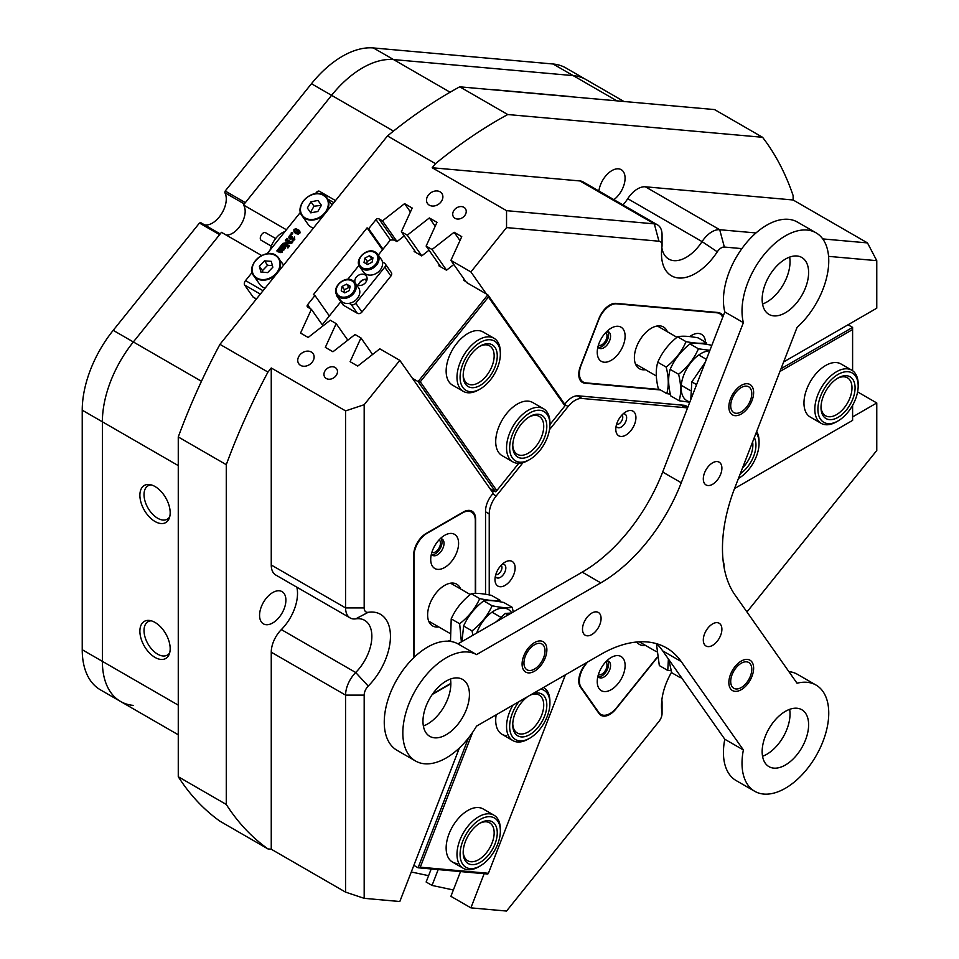 <?xml version="1.0" encoding="UTF-8"?>
<svg xmlns="http://www.w3.org/2000/svg" width="959" height="959" viewBox="0 0 959 959"><rect width="100%" height="100%" fill="white"/><g stroke="black" fill="none" stroke-linecap="round" stroke-linejoin="round"><path stroke-width="1.44" d="M494.005 338.263L483.168 332.006A30.664 17.706 120 0 0 456.987 343.142A30.664 17.706 120 0 0 452.492 385.122L463.341 391.38A30.664 17.706 -60 0 1 461.758 390.253A30.664 17.706 -60 0 1 464.204 354.53A30.664 17.706 -60 0 1 494.005 338.263A30.664 17.706 -60 0 1 495.587 339.39A30.664 17.706 -60 0 1 500.358 352.301L500.358 354.087A28.47 16.435 120 0 0 495.923 342.099A28.47 16.435 120 0 0 467.62 354.854A28.47 16.435 120 0 0 464.516 389.33A28.47 16.435 120 0 0 480.219 388.958A28.47 16.435 120 0 0 500.358 354.087M543.561 408.774L532.724 402.516A30.664 17.706 120 0 0 506.556 413.641A30.664 17.706 120 0 0 502.06 455.621L512.897 461.89A30.664 17.706 -60 0 1 511.974 428.146A30.664 17.706 -60 0 1 541.547 407.887A30.664 17.706 -60 0 1 543.561 408.774A30.664 17.706 -60 0 1 549.915 422.811L549.915 424.597A28.47 16.435 120 0 0 542.147 410.74A28.47 16.435 120 0 0 513.892 431.118A28.47 16.435 120 0 0 517.416 461.711A28.47 16.435 120 0 0 529.788 459.469A28.47 16.435 120 0 0 549.915 424.597M491.248 489.282L492.902 491.619M322.26 324.777L340.829 301.677M378.302 255.058L390.385 240.014L394.077 239.942L396.954 241.608L404.242 235.89M429.021 250.203L421.732 255.909L414.12 251.522L414.552 250.563M453.799 264.504L446.51 270.222L438.898 265.823L439.33 264.864M468.352 283.564L463.677 280.124L464.12 279.177M549.915 424.537L564.935 405.861L488.419 297.014L420.282 381.778L496.798 490.624L518.747 463.317M366.734 280.591L364.588 279.357M489.869 488.479L495.527 491.751L418.088 381.574L412.43 378.302M420.282 381.778L418.088 381.574L487.831 294.809L565.271 404.986L564.935 405.861M467.489 282.33L467.081 282.833L487.831 294.809L488.419 297.014M496.798 490.624L495.527 491.751M480.219 865.917A28.47 16.435 120 0 0 500.358 831.045A28.47 16.435 120 0 0 492.53 817.164A28.47 16.435 120 0 0 464.288 837.663A28.47 16.435 120 0 0 467.908 868.171A28.47 16.435 120 0 0 480.219 865.917L478.673 866.816A30.664 17.706 -60 0 1 465.415 869.25A30.664 17.706 -60 0 1 463.341 868.339A30.664 17.706 -60 0 1 462.394 834.642A30.664 17.706 -60 0 1 491.931 814.311A30.664 17.706 -60 0 1 494.005 815.222L483.168 808.964A30.664 17.706 120 0 0 478.673 807.574A30.664 17.706 120 0 0 450.622 830.206A30.664 17.706 120 0 0 452.492 862.069A30.664 17.706 120 0 0 456.987 863.46M472.595 732.376L420.282 867.2L488.419 873.289L564.935 676.095L563.448 675.963M496.187 714.791A30.664 17.706 120 0 0 502.06 734.342A30.664 17.706 120 0 0 506.556 735.721M488.419 873.289L487.831 874.021L418.088 867.787L468.424 738.058M413.844 865.342L418.088 867.787L420.282 867.2M564.935 676.095L565.163 674.968M851.832 370.222L840.983 363.964A30.664 17.706 120 0 0 817.356 372.188A30.664 17.706 120 0 0 803.966 403.044A30.664 17.706 120 0 0 810.319 417.081L821.168 423.339A30.664 17.706 -60 0 1 818.135 420.701A30.664 17.706 -60 0 1 822.978 385.015A30.664 17.706 -60 0 1 851.832 370.222A30.664 17.706 -60 0 1 854.853 372.859A30.664 17.706 -60 0 1 858.173 384.259L858.173 386.057A28.47 16.435 120 0 0 855.092 375.472A28.47 16.435 120 0 0 827.329 384.175A28.47 16.435 120 0 0 821 419.886A28.47 16.435 120 0 0 838.046 420.929A28.47 16.435 120 0 0 858.173 386.057M852.599 370.725L852.599 329.536L779.943 371.481M734.522 488.563L852.599 420.39L852.599 405.333M781.022 368.724L852.599 327.391L848.044 324.765M852.599 329.536L852.599 327.391M342.854 302.373A10.957 8.643 -35.1 0 0 349.184 303.332A10.957 8.643 -35.1 0 0 358.294 297.086A10.957 8.643 -35.1 0 0 358.522 287.724L354.962 282.665A10.957 8.643 144.9 0 1 352.456 294.821A10.957 8.643 144.9 0 1 339.294 297.302A10.957 8.643 144.9 0 1 337.041 295.252L340.601 300.323A10.957 8.643 -35.1 0 0 342.854 302.373M365.655 273.998A10.957 8.643 -35.1 0 0 377.45 272.644A10.957 8.643 -35.1 0 0 382.437 261.951A10.957 8.643 -35.1 0 0 381.322 259.362L377.762 254.291A10.957 8.643 144.9 0 1 375.257 266.446A10.957 8.643 144.9 0 1 362.094 268.94A10.957 8.643 144.9 0 1 359.841 266.89L363.401 271.96A10.957 8.643 -35.1 0 0 365.655 273.998M358.438 285.41A6.569 5.179 144.9 0 1 367.057 279.345M355.298 283.133A6.569 5.179 144.9 0 1 357.359 276.084A6.569 5.179 144.9 0 1 364.983 274.837A6.569 5.179 144.9 0 1 366.338 276.06A6.569 5.179 144.9 0 1 364.84 283.361A6.569 5.179 144.9 0 1 356.94 284.847A6.569 5.179 144.9 0 1 355.945 284.056M359.457 282.809A12.047 9.506 144.9 0 1 364.264 279.429M336.417 294.173A3.5 2.769 -35.1 0 0 336.801 295.947A3.5 2.769 -35.1 0 0 337.52 296.595L343.718 305.418L357.347 313.281L351.15 304.471A3.5 2.769 -35.1 0 0 355.765 303.224L384.739 267.189A3.5 2.769 -35.1 0 0 385.134 263.737A3.5 2.769 -35.1 0 0 384.415 263.09L382.437 261.951M349.184 303.332L351.15 304.471M337.52 296.595L338.299 297.05M355.765 303.224L361.963 312.047L390.936 276L384.739 267.189M359.014 265.343L347.733 279.381M361.963 312.047A3.5 2.769 144.9 0 1 357.347 313.281M343.718 305.418A3.5 2.769 144.9 0 1 342.986 304.758L336.801 295.947M385.134 263.737L391.332 272.56A3.5 2.769 144.9 0 1 390.936 276M367.597 264.516L372.068 262.215L372.967 257.851L369.383 255.777L364.911 258.091L364.024 262.454L367.597 264.516M344.796 292.891L349.268 290.577L350.167 286.214L346.583 284.152L342.111 286.453L341.224 290.817L344.796 292.891M349.807 287.964L348.908 287.448L344.437 289.762L343.897 292.375M344.437 289.762L342.111 286.453M348.908 287.448L346.583 284.152M372.607 259.601L371.708 259.086L367.237 261.387L366.71 264.001M367.237 261.387L364.911 258.091M371.708 259.086L369.383 255.777M261.399 240.397A4.375 2.529 -60 0 1 261.184 240.289A4.375 2.529 -60 0 1 260.98 240.146A4.375 2.529 -60 0 1 261.292 235.051A4.375 2.529 -60 0 1 265.559 232.701A4.375 2.529 -60 0 1 265.763 232.845M284.919 231.622A17.526 10.117 120 0 0 270.054 250.095M515.127 567.944A14.241 8.223 120 0 0 505.057 562.13A14.241 8.223 120 0 0 494.988 579.572A14.241 8.223 120 0 0 505.057 585.386A14.241 8.223 120 0 0 515.127 567.944M495.359 576.251A7.672 4.423 120 0 0 501.401 576.659A7.672 4.423 120 0 0 505.825 567.944A7.672 4.423 120 0 0 502.36 564.108M635.925 417.668A14.241 8.223 120 0 0 625.855 411.855A14.241 8.223 120 0 0 615.798 429.284A14.241 8.223 120 0 0 625.855 435.098A14.241 8.223 120 0 0 635.925 417.668M616.158 425.976A7.672 4.423 120 0 0 622.211 426.371A7.672 4.423 120 0 0 626.635 417.668A7.672 4.423 120 0 0 623.17 413.832M492.65 493.921L496.211 495.971A19.707 11.376 120 0 0 489.234 513.928L489.234 594.928M687.459 408.162A19.707 11.376 120 0 0 685.493 407.707L582.053 398.476A19.707 11.376 120 0 0 568.112 406.52L565.163 404.818M685.493 407.707L680.842 405.034L577.402 395.791A19.707 11.376 -60 0 1 577.402 395.791L582.053 398.476M680.842 405.034A19.707 11.376 -60 0 1 683.731 405.921L687.483 408.09M493.669 490.672L492.458 492.171M496.211 495.971L522.991 462.646M549.471 429.704L568.112 406.52M616.565 424.369A5.478 3.165 120 0 0 618.891 423.926A5.478 3.165 120 0 0 622.355 419.455A5.478 3.165 120 0 0 621.983 414.983M495.767 574.657A5.478 3.165 120 0 0 498.081 574.201A5.478 3.165 120 0 0 501.545 569.73A5.478 3.165 120 0 0 501.185 565.271M598.392 345.204A7.228 4.172 120 0 0 601.88 344.784A7.228 4.172 120 0 0 606.567 338.527A7.228 4.172 120 0 0 605.62 332.689M598.392 674.549A7.228 4.172 120 0 0 601.88 674.117A7.228 4.172 120 0 0 606.567 667.86A7.228 4.172 120 0 0 605.62 662.034M723.098 316.302A17.526 10.117 120 0 0 720.437 313.269A17.526 10.117 120 0 0 717.871 312.478L615.93 303.368A17.526 10.117 120 0 0 609.744 305.034A17.526 10.117 120 0 0 599.003 318.376L580.423 366.278A17.526 10.117 120 0 0 582.389 382.413A17.526 10.117 120 0 0 584.954 383.204L660.427 389.941M431.874 552.36A7.228 4.172 120 0 0 435.362 551.94A7.228 4.172 120 0 0 440.049 545.683A7.228 4.172 120 0 0 439.09 539.857M311.291 352.013A8.763 6.905 -35.1 0 0 300.766 354.003A8.763 6.905 -35.1 0 0 298.764 363.725A8.763 6.905 -35.1 0 0 300.563 365.367A8.763 6.905 -35.1 0 0 311.088 363.377A8.763 6.905 -35.1 0 0 313.102 353.643A8.763 6.905 -35.1 0 0 311.291 352.013M440.061 191.824A8.763 6.905 -35.1 0 0 429.524 193.814A8.763 6.905 -35.1 0 0 427.522 203.536A8.763 6.905 -35.1 0 0 429.332 205.178A8.763 6.905 -35.1 0 0 439.857 203.188A8.763 6.905 -35.1 0 0 441.859 193.466A8.763 6.905 -35.1 0 0 440.061 191.824M463.904 207.3A7.228 5.706 -35.1 0 0 455.213 208.942A7.228 5.706 -35.1 0 0 453.559 216.962A7.228 5.706 -35.1 0 0 455.046 218.316A7.228 5.706 -35.1 0 0 463.736 216.674A7.228 5.706 -35.1 0 0 465.391 208.654A7.228 5.706 -35.1 0 0 463.904 207.3M335.135 367.489A7.228 5.706 -35.1 0 0 326.444 369.131A7.228 5.706 -35.1 0 0 324.801 377.151A7.228 5.706 -35.1 0 0 326.288 378.505A7.228 5.706 -35.1 0 0 334.967 376.863A7.228 5.706 -35.1 0 0 336.621 368.831A7.228 5.706 -35.1 0 0 335.135 367.489M362.562 67.873A87.617 50.587 -60 0 1 393.538 59.578L573.206 75.617A87.617 50.587 -60 0 1 586.033 79.585A87.617 50.587 120 0 0 573.206 75.617L393.538 59.578A87.617 50.587 120 0 0 331.586 95.337A87.617 50.587 -60 0 1 362.562 67.873M460.512 871.587L450.91 896.329L470.905 907.861L506.544 911.05L658.953 721.444A8.763 5.059 120 0 0 662.058 713.46A8.763 5.059 120 0 0 661.962 712.321A48.19 27.823 -60 0 1 661.482 705.992A48.19 27.823 -60 0 1 671.564 672.235M661.854 247.734A35.039 20.235 120 0 0 668.735 259.062A35.039 20.235 120 0 0 702.072 241.608L627.737 198.693A21.901 12.647 -60 0 1 637.615 188.863A21.901 12.647 -60 0 1 645.359 186.789L719.706 229.716L755.992 232.953M717.296 251.809L702.072 241.608A21.901 12.647 -60 0 1 711.962 231.79A21.901 12.647 -60 0 1 719.706 229.716L724.357 247.05A8.763 5.059 120 0 0 717.296 251.809A48.19 27.823 -60 0 1 681.058 278.05A48.19 27.823 -60 0 1 661.482 253.751A48.19 27.823 -60 0 1 661.962 246.871A8.763 5.059 120 0 0 662.058 245.612A8.763 5.059 120 0 0 658.953 241.212L506.544 227.595L470.905 271.936L450.91 260.392L461.758 236.657L454.134 232.258L432.041 249.496L446.57 270.174M155.034 486.525A21.422 12.359 -120 0 0 149.628 484.559A21.422 12.359 -120 0 0 140.134 498.584A21.422 12.359 -120 0 0 155.034 521.504A21.422 12.359 -120 0 0 169.18 518.423A21.422 12.359 -120 0 0 155.034 486.525M151.282 484.906A19.276 11.124 -120 0 0 148.022 485.805A19.276 11.124 -120 0 0 145.061 501.245A19.276 11.124 -120 0 0 157.648 518.232A19.276 11.124 -120 0 0 167.286 519.191A19.276 11.124 -120 0 0 169.707 516.805M155.034 622.439A21.422 12.359 -120 0 0 149.628 620.473A21.422 12.359 -120 0 0 140.134 634.498A21.422 12.359 -120 0 0 155.034 657.418A21.422 12.359 -120 0 0 169.18 654.338A21.422 12.359 -120 0 0 155.034 622.439M151.282 620.821A19.276 11.124 -120 0 0 148.022 621.72A19.276 11.124 -120 0 0 145.061 637.172A19.276 11.124 -120 0 0 157.648 654.158A19.276 11.124 -120 0 0 167.286 655.105A19.276 11.124 -120 0 0 169.707 652.731M272.74 592.542A18.617 10.753 -60 0 1 282.042 591.619A18.617 10.753 -60 0 1 284.895 606.532A18.617 10.753 -60 0 1 272.74 622.942A18.617 10.753 -60 0 1 263.425 623.865A18.617 10.753 -60 0 1 260.572 608.941A18.617 10.753 -60 0 1 272.74 592.542M598.907 191.021A18.617 10.753 -60 0 1 611.926 170.582A18.617 10.753 -60 0 1 621.228 169.671A18.617 10.753 -60 0 1 624.429 183.313A18.617 10.753 -60 0 1 613.892 199.676M286.405 229.764L243.466 204.974L331.586 95.337L245.348 202.637L225.209 191.009L224.862 192.735A19.707 11.376 -60 0 1 221.493 213.881A19.707 11.376 -60 0 1 204.543 224.874M226.12 235.015A17.957 10.369 120 0 0 232.474 233.313A17.957 10.369 120 0 0 243.466 204.974M178.266 465.606L82.234 410.176A87.617 50.587 -60 0 1 113.21 330.34L199.46 223.039L219.587 234.667L133.349 341.955A87.617 50.587 120 0 0 102.373 421.792L102.373 661.338A87.617 50.587 120 0 0 120.522 701.449A87.617 50.587 -60 0 1 102.373 661.338L102.373 421.792A87.617 50.587 -60 0 1 133.349 341.955L221.469 232.33L261.651 255.526M491.763 89.678A9.194 1.942 -158.8 0 1 493.202 89.643L568.315 96.356A9.194 1.942 -158.8 0 1 570.425 96.703M485.542 594.268L485.542 511.027A17.526 10.117 -60 0 1 491.739 495.06L493.202 493.238L399.819 360.368L379.824 348.824L357.731 366.074L350.107 361.675L360.956 337.928L355.046 334.523L332.953 351.761L325.329 347.362L336.177 323.627L330.268 320.21L308.163 337.46L300.551 333.061L311.387 309.313L307.815 307.252A2.194 1.726 144.9 0 1 307.611 304.686L314.984 295.516L329.345 315.943M347.805 340.169L336.177 323.627M372.583 354.482L360.956 337.928M459.385 747.972L399.819 901.52L364.18 898.331L345.588 892.134L345.588 695.119A21.901 12.647 -60 0 1 355.693 672.511A35.039 20.235 120 0 0 364.6 620.305A35.039 20.235 120 0 0 355.693 618.855A21.901 12.647 -60 0 1 350.131 617.944A21.901 12.647 -60 0 1 345.588 607.922L345.588 410.896L364.18 404.71L364.18 607.922A8.763 5.059 120 0 0 368.22 612.298A48.19 27.823 -60 0 1 390.445 636.356A48.19 27.823 -60 0 1 368.22 686.081A8.763 5.059 120 0 0 364.18 695.119L364.18 898.331M440.768 266.902L426.132 246.079L432.041 249.496M421.792 255.861L407.263 235.195L401.353 231.778L412.202 208.043L404.578 203.644L382.485 220.882L378.901 218.82L393.897 240.158M415.99 252.601L401.353 231.778M465.547 281.215L450.91 260.392M486.405 293.981L470.905 271.936M431.202 868.962L426.132 882.016L432.041 885.433L453.367 889.988M438.191 869.585L432.041 885.433M857.598 391.907L876.766 402.972L852.599 416.925M387.472 135.938A438.059 252.912 -60 0 1 459.721 86.813L507.743 114.529A438.059 252.912 120 0 0 435.494 163.665L387.472 135.938L219.947 344.353L267.957 372.068A438.059 252.912 120 0 0 226.276 464.671L226.276 804.457A438.059 252.912 120 0 0 267.957 848.919L219.947 821.204A438.059 252.912 -60 0 1 178.266 776.73L226.276 804.457M226.276 464.671L178.266 436.956A438.059 252.912 -60 0 1 219.947 344.353M459.721 86.813L714.551 109.578L762.573 137.293L507.743 114.529M822.726 238.911L867.475 242.915L793.129 199.987L793.129 195.612A438.059 252.912 120 0 0 762.573 137.293M746.953 611.974L876.766 450.49L876.766 402.972M867.475 242.915L876.766 260.668L828.564 256.365M783.647 361.951L876.766 308.187L876.766 260.668M506.544 227.595L506.544 210.668L654.314 223.867A21.901 12.647 -60 0 1 657.514 224.862A21.901 12.647 -60 0 1 662.058 234.883L662.058 245.612M435.494 163.665L432.197 167.753L506.544 210.668M345.588 410.896L271.253 367.98L267.957 372.068M399.819 360.368L364.18 404.71M382.509 249.808L367.093 227.87L313.437 294.617L314.984 295.516M367.093 227.87L368.64 228.769L376.012 219.599A2.194 1.726 144.9 0 1 378.901 218.82M426.132 246.079L436.98 222.344L429.356 217.945L407.263 235.195M411.279 871.983L428.589 875.675M267.957 848.919L271.253 849.218L345.588 892.134M658.953 241.212L654.314 223.867L579.967 180.951L432.197 167.753M579.967 180.951A21.901 12.647 -60 0 1 583.18 181.934L657.514 224.862M627.737 198.693A35.039 20.235 -60 0 1 623.026 204.95M793.129 199.987L645.359 186.789M364.18 695.119L345.588 695.119L271.253 652.192L271.253 849.218M271.253 652.192A21.901 12.647 -60 0 1 281.347 629.595L355.693 672.511L368.22 686.081M296.846 587.184A35.039 20.235 -60 0 1 281.347 629.595M350.131 617.944L275.784 575.028A21.901 12.647 -60 0 1 271.253 564.995L345.588 607.922L364.18 607.922M271.253 367.98L271.253 564.995M323.027 325.868L311.387 309.313M397.014 241.56L382.485 220.882M470.905 907.861L484.163 873.697M383.001 249.208L368.64 228.769M741.882 248.621L724.357 247.05M687.819 407.239A17.526 10.117 -60 0 0 686.356 406.041A17.526 10.117 -60 0 0 683.779 405.249L578.157 395.815A17.526 10.117 -60 0 0 565.762 402.972L564.755 404.23M586.992 662.369L584.954 664.899A17.526 10.117 120 0 0 580.423 687.064L599.003 713.496A17.526 10.117 120 0 0 600.981 715.33A17.526 10.117 120 0 0 615.93 708.965L657.227 657.598M724.045 567.141A17.526 10.117 120 0 0 723.206 561.435M475.628 593.369L475.628 519.215A17.526 10.117 120 0 0 471.996 511.195A17.526 10.117 120 0 0 463.233 512.058L426.072 533.516A17.526 10.117 120 0 0 413.677 554.985L413.677 657.79M432.257 694.472L450.85 683.743M178.266 436.956L178.266 776.73M459.972 240.553L454.134 232.258M435.194 226.252L429.356 217.945M410.416 211.939L404.578 203.644M661.854 699.986A21.901 12.647 -60 0 1 662.058 702.731L662.058 713.46M687.399 408.043A17.526 10.117 120 0 0 685.541 405.657M618.147 683.503A19.707 11.376 120 0 0 624.645 661.638A19.707 11.376 120 0 0 611.171 657.49A19.707 11.376 120 0 0 604.206 663.664A19.707 11.376 120 0 0 597.241 681.633A19.707 11.376 120 0 0 618.147 683.503M597.925 676.239A9.422 5.442 120 0 0 599.183 677.534A9.422 5.442 120 0 0 607.227 674.117A9.422 5.442 120 0 0 608.605 661.219A9.422 5.442 120 0 0 606.843 660.787M598.296 676.766A9.422 5.442 120 0 0 605.213 672.954A9.422 5.442 120 0 0 607.491 660.835M587.603 662.01L585.913 664.119A18.401 10.621 120 0 0 581.154 687.387L598.812 712.501A18.401 10.621 120 0 0 600.885 714.419A18.401 10.621 120 0 0 616.589 707.742L657.155 657.275M636.752 642.003A24.095 13.905 120 0 0 639.365 644.388A24.095 13.905 120 0 0 645.479 645.395M705.548 342.195A19.707 11.376 120 0 0 698.62 333.468A19.707 11.376 120 0 0 691.655 335.338A19.707 11.376 120 0 0 689.749 336.585M618.147 326.288A19.707 11.376 120 0 0 611.171 328.146A19.707 11.376 120 0 0 597.241 352.289A19.707 11.376 120 0 0 604.206 362.214A19.707 11.376 120 0 0 623.242 345.324A19.707 11.376 120 0 0 618.147 326.288M597.925 346.894A9.422 5.442 120 0 0 599.183 348.201A9.422 5.442 120 0 0 600.562 348.62A9.422 5.442 120 0 0 609.181 341.68A9.422 5.442 120 0 0 608.605 331.886A9.422 5.442 120 0 0 607.227 331.466A9.422 5.442 120 0 0 606.843 331.442M598.296 347.434A9.422 5.442 120 0 0 598.548 347.458A9.422 5.442 120 0 0 606.699 341.404A9.422 5.442 120 0 0 607.491 331.49M667.38 331.766A24.095 13.905 120 0 0 663.46 326.971A24.095 13.905 120 0 0 659.936 325.88A24.095 13.905 120 0 0 637.903 343.67A24.095 13.905 120 0 0 639.365 368.712A24.095 13.905 120 0 0 642.902 369.79A24.095 13.905 120 0 0 645.479 369.706M722.654 317.441A18.401 10.621 120 0 0 719.61 313.629A18.401 10.621 120 0 0 716.912 312.802L616.589 303.835A18.401 10.621 120 0 0 598.812 319.599L581.154 365.103A18.401 10.621 120 0 0 583.228 382.042A18.401 10.621 120 0 0 585.913 382.881L659.588 389.462M450.37 640.732A19.707 11.376 120 0 0 447.877 641.187M458.594 543.357A19.707 11.376 120 0 0 444.652 535.314A19.707 11.376 120 0 0 430.711 559.457A19.707 11.376 120 0 0 444.652 567.5A19.707 11.376 120 0 0 458.594 543.357M431.406 554.05A9.422 5.442 120 0 0 432.665 555.357A9.422 5.442 120 0 0 439.917 552.84A9.422 5.442 120 0 0 444.029 543.357A9.422 5.442 120 0 0 442.087 539.042A9.422 5.442 120 0 0 440.325 538.598M431.766 554.59A9.422 5.442 120 0 0 438.551 550.946A9.422 5.442 120 0 0 442.015 542.195A9.422 5.442 120 0 0 440.972 538.658M460.62 588.982A24.095 13.905 120 0 0 456.7 584.187A24.095 13.905 120 0 0 438.131 590.648A24.095 13.905 120 0 0 427.618 614.887A24.095 13.905 120 0 0 432.605 625.927A24.095 13.905 120 0 0 438.719 626.922M475.316 593.369L475.316 520.461A18.401 10.621 120 0 0 471.504 512.046A18.401 10.621 120 0 0 462.31 512.957L426.995 533.336A18.401 10.621 120 0 0 413.988 555.872L413.988 657.49M432.689 693.872L450.85 683.383M569.107 96.583A8.763 1.846 21.2 0 0 568.627 96.523L493.513 89.822A8.763 1.846 21.2 0 0 493.082 89.786M133.349 705.404A87.617 50.587 120 0 1 120.522 701.449L100.383 689.821A87.617 50.587 -60 0 1 82.234 649.722L178.266 705.153M82.234 410.176L82.234 649.722M199.46 223.039L200.779 222.692L220.198 233.912M393.502 131.083L311.459 83.721L225.209 191.009M311.459 83.721A87.617 50.587 -60 0 1 373.411 47.95L450.095 92.22M616.901 100.851L553.067 64.001L373.411 47.95M553.067 64.001A87.617 50.587 -60 0 1 565.894 67.957L623.961 101.486M244.293 203.943L224.862 192.735M754.301 437.568A24.095 13.905 -60 0 1 740.276 473.734M742.554 467.884A21.901 12.647 120 0 0 752.599 441.967M738.466 478.409A28.47 16.435 120 0 0 738.921 478.157A28.47 16.435 120 0 0 759.06 443.286A28.47 16.435 120 0 0 756.124 432.893M756.675 431.466A30.664 17.706 -60 0 1 759.06 441.488L759.06 443.286M852.467 378.889A24.095 13.905 -60 0 1 847.109 409.097A24.095 13.905 -60 0 1 823.613 416.47A24.095 13.905 -60 0 1 821.012 407.515A24.095 13.905 -60 0 1 838.046 378.002A24.095 13.905 -60 0 1 852.467 378.889M821.024 406.592A21.901 12.647 120 0 0 823.385 413.868A21.901 12.647 120 0 0 825.543 415.75A21.901 12.647 120 0 0 846.15 405.189A21.901 12.647 120 0 0 849.614 379.692A21.901 12.647 120 0 0 847.444 377.81A21.901 12.647 120 0 0 837.255 378.481M838.046 420.929L836.5 421.816A30.664 17.706 -60 0 1 821.168 423.339M529.788 459.469L528.229 460.368A30.664 17.706 -60 0 1 514.923 462.777A30.664 17.706 -60 0 1 512.897 461.89M540.241 414.66A24.095 13.905 -60 0 1 543.226 440.541A24.095 13.905 -60 0 1 519.322 457.791A24.095 13.905 -60 0 1 512.741 446.055A24.095 13.905 -60 0 1 529.776 416.554A24.095 13.905 -60 0 1 540.241 414.66M512.765 445.132A21.901 12.647 120 0 0 517.285 454.302A21.901 12.647 120 0 0 518.723 454.938A21.901 12.647 120 0 0 539.845 440.469A21.901 12.647 120 0 0 539.186 416.362A21.901 12.647 120 0 0 537.747 415.726A21.901 12.647 120 0 0 528.984 417.033M480.219 388.958L478.673 389.857A30.664 17.706 -60 0 1 463.341 391.38M466.937 385.698A24.095 13.905 -60 0 1 463.185 375.544A24.095 13.905 -60 0 1 480.219 346.043A24.095 13.905 -60 0 1 493.501 345.731A24.095 13.905 -60 0 1 490.888 374.897A24.095 13.905 -60 0 1 466.937 385.698M463.197 374.621A21.901 12.647 120 0 0 466.589 382.989A21.901 12.647 120 0 0 467.716 383.792A21.901 12.647 120 0 0 489.006 372.164A21.901 12.647 120 0 0 490.756 346.655A21.901 12.647 120 0 0 489.617 345.851A21.901 12.647 120 0 0 479.428 346.523M531.789 694.244A24.095 13.905 -60 0 1 544.88 697.097A24.095 13.905 -60 0 1 537.687 727.797A24.095 13.905 -60 0 1 514.683 732.772A24.095 13.905 -60 0 1 512.741 724.776A24.095 13.905 -60 0 1 527.774 696.558M512.765 723.841A21.901 12.647 120 0 0 514.515 730.255A21.901 12.647 120 0 0 517.285 733.012A21.901 12.647 120 0 0 537.412 723.158A21.901 12.647 120 0 0 541.955 697.828A21.901 12.647 120 0 0 539.186 695.071A21.901 12.647 120 0 0 530.147 695.191M518.867 701.7A28.47 16.435 120 0 0 511.95 736.021A28.47 16.435 120 0 0 529.788 738.178A28.47 16.435 120 0 0 549.915 703.307A28.47 16.435 120 0 0 547.613 693.848A28.47 16.435 120 0 0 540.696 689.101M543.561 687.483L543.525 687.459A30.664 17.706 -60 0 1 543.561 687.483A30.664 17.706 -60 0 1 547.445 691.331A30.664 17.706 -60 0 1 549.915 701.52L549.915 703.307M529.788 738.178L528.229 739.077A30.664 17.706 -60 0 1 512.897 740.6A30.664 17.706 -60 0 1 509.025 736.752A30.664 17.706 -60 0 1 512.933 705.129M490.636 821.096A24.095 13.905 -60 0 1 493.705 846.917A24.095 13.905 -60 0 1 469.802 864.251A24.095 13.905 -60 0 1 463.185 852.503A24.095 13.905 -60 0 1 480.219 823.002A24.095 13.905 -60 0 1 490.636 821.096M463.197 851.58A21.901 12.647 120 0 0 467.716 860.75A21.901 12.647 120 0 0 469.203 861.398A21.901 12.647 120 0 0 490.301 846.881A21.901 12.647 120 0 0 489.617 822.81A21.901 12.647 120 0 0 488.143 822.163A21.901 12.647 120 0 0 479.428 823.481M494.005 815.222A30.664 17.706 -60 0 1 500.358 829.259L500.358 831.045M753.522 390.685A17.526 10.117 120 0 0 750.01 384.523A17.526 10.117 120 0 0 735.745 390.061A17.526 10.117 120 0 0 728.972 408.726A17.526 10.117 120 0 0 732.484 414.875A17.526 10.117 120 0 0 746.749 409.337A17.526 10.117 120 0 0 753.522 390.685M546.87 649.77A17.526 10.117 120 0 0 543.238 641.739A17.526 10.117 120 0 0 529.74 646.438A17.526 10.117 120 0 0 522.092 664.072A17.526 10.117 120 0 0 525.724 672.091A17.526 10.117 120 0 0 539.222 667.404A17.526 10.117 120 0 0 546.87 649.77M753.63 668.231A17.526 10.117 120 0 0 750.01 660.212A17.526 10.117 120 0 0 736.5 664.911A17.526 10.117 120 0 0 728.852 682.544A17.526 10.117 120 0 0 732.484 690.564A17.526 10.117 120 0 0 745.982 685.865A17.526 10.117 120 0 0 753.63 668.231M707.946 485.53A13.138 7.588 -60 0 1 706.016 484.93A13.138 7.588 -60 0 1 705.225 471.277A13.138 7.588 -60 0 1 717.236 461.579A13.138 7.588 -60 0 1 719.166 462.166A13.138 7.588 -60 0 1 719.969 475.832A13.138 7.588 -60 0 1 707.946 485.53M587.136 635.805A13.138 7.588 -60 0 1 585.218 635.218A13.138 7.588 -60 0 1 584.415 621.564A13.138 7.588 -60 0 1 596.438 611.854A13.138 7.588 -60 0 1 598.356 612.453A13.138 7.588 -60 0 1 599.159 626.107A13.138 7.588 -60 0 1 587.136 635.805M707.946 646.606A13.138 7.588 -60 0 1 706.016 646.006A13.138 7.588 -60 0 1 705.225 632.353A13.138 7.588 -60 0 1 717.236 622.655A13.138 7.588 -60 0 1 719.166 623.242A13.138 7.588 -60 0 1 719.969 636.896A13.138 7.588 -60 0 1 707.946 646.606M525.364 668.267A14.888 8.595 -60 0 1 528.073 650.969A14.888 8.595 -60 0 1 541.931 644.016A14.888 8.595 -60 0 1 543.597 645.575A14.888 8.595 -60 0 1 540.888 662.861A14.888 8.595 -60 0 1 527.03 669.814A14.888 8.595 -60 0 1 525.364 668.267M732.125 411.051A14.888 8.595 -60 0 1 734.834 393.753A14.888 8.595 -60 0 1 748.691 386.801A14.888 8.595 -60 0 1 750.37 388.359A14.888 8.595 -60 0 1 747.66 405.645A14.888 8.595 -60 0 1 733.803 412.598A14.888 8.595 -60 0 1 732.125 411.051M466.326 682.856A32.858 18.964 120 0 0 462.634 679.44A32.858 18.964 120 0 0 432.053 694.772A32.858 18.964 120 0 0 426.084 732.916A32.858 18.964 120 0 0 429.776 736.344A32.858 18.964 120 0 0 460.344 721A32.858 18.964 120 0 0 466.326 682.856M805.5 260.908A32.858 18.964 120 0 0 801.808 257.48A32.858 18.964 120 0 0 771.24 272.824A32.858 18.964 120 0 0 765.27 310.968A32.858 18.964 120 0 0 768.962 314.396A32.858 18.964 120 0 0 799.53 299.052A32.858 18.964 120 0 0 805.5 260.908M732.125 686.74A14.888 8.595 -60 0 1 734.834 669.442A14.888 8.595 -60 0 1 748.691 662.489A14.888 8.595 -60 0 1 750.37 664.036A14.888 8.595 -60 0 1 747.66 681.334A14.888 8.595 -60 0 1 733.803 688.286A14.888 8.595 -60 0 1 732.125 686.74M805.5 713.16A32.858 18.964 120 0 0 801.808 709.732A32.858 18.964 120 0 0 771.24 725.064A32.858 18.964 120 0 0 765.27 763.208A32.858 18.964 120 0 0 768.962 766.637A32.858 18.964 120 0 0 799.53 751.305A32.858 18.964 120 0 0 805.5 713.16M415.535 761.002L396.954 750.274A61.328 35.411 -60 0 1 390.061 743.872A61.328 35.411 -60 0 1 401.042 672.93A61.328 35.411 -60 0 1 457.97 643.873L476.551 654.601L600.79 582.868A131.419 75.881 120 0 0 681.262 482.749L743.381 322.656A61.328 35.411 -60 0 1 763.891 254.854A61.328 35.411 -60 0 1 816.049 232.821A61.328 35.411 -60 0 1 797.037 327.451L734.918 487.544A131.419 75.881 120 0 0 734.918 594.856L797.037 683.228A61.328 35.411 -60 0 1 816.049 685.074A61.328 35.411 -60 0 1 822.942 691.463A61.328 35.411 -60 0 1 811.782 762.669A61.328 35.411 -60 0 1 754.721 791.295A61.328 35.411 -60 0 1 747.828 784.906A61.328 35.411 -60 0 1 743.381 749.962L681.262 661.59A131.419 75.881 120 0 0 666.493 647.9A131.419 75.881 120 0 0 600.79 654.41L476.551 726.131A61.328 35.411 -60 0 1 415.535 761.002A61.328 35.411 -60 0 1 408.642 754.613A61.328 35.411 -60 0 1 419.622 683.659A61.328 35.411 -60 0 1 476.551 654.601M754.721 791.295L736.14 780.566A61.328 35.411 -60 0 1 729.248 774.177A61.328 35.411 -60 0 1 724.8 739.233L743.381 749.962M788.873 671.612A61.328 35.411 -60 0 1 797.468 674.345L816.049 685.074M724.8 739.233L662.681 650.861A131.419 75.881 120 0 0 656.543 643.669M457.97 643.873L582.209 572.139A131.419 75.881 120 0 0 662.681 472.02L724.8 311.927L743.381 322.656M724.8 311.927A61.328 35.411 -60 0 1 745.311 244.125A61.328 35.411 -60 0 1 797.468 222.092L816.049 232.821M450.454 679.056A32.858 18.964 -60 0 1 423.363 725.987M789.641 257.108A32.858 18.964 -60 0 1 762.549 304.039M789.641 709.36A32.858 18.964 -60 0 1 762.549 756.279M511.339 613.053L505.357 613.4L496.235 621.768M505.357 613.4L508.042 614.959M461.375 641.895L459.649 623.746C468.687 616.745 475.376 608.366 479.716 598.608C488.802 600.514 495.527 601.053 499.915 600.238L500.262 601.82M499.915 600.238L491.476 595.371C482.401 593.465 475.664 592.914 471.289 593.729C462.25 600.73 455.561 609.109 451.209 618.867L450.49 641.403M459.649 623.746L451.209 618.867M479.716 598.608L471.289 593.729M472.907 635.242L472.044 630.89C481.07 623.901 487.759 615.522 492.111 605.752C501.185 607.658 507.922 608.21 512.31 607.395L503.871 602.516C494.796 600.61 488.059 600.07 483.672 600.885C474.633 607.886 467.944 616.265 463.605 626.023L461.986 641.547M511.722 612.825A28.039 16.183 120 0 0 494.293 610.727A28.039 16.183 120 0 0 476.779 632.832A28.039 16.183 120 0 0 476.707 633.048M512.31 607.395L513.221 611.962M483.672 600.885L492.111 605.752M463.605 626.023L472.044 630.89M656.412 643.633L659.324 665.57L667.764 670.449L668.399 658.989M671.108 670.725L667.764 670.449M681.561 677.725L680.147 677.593L680.422 676.107M668.783 659.552L671.72 672.727L680.147 677.593M705.321 362.118L691.835 381.898L690.756 399.675M696.582 384.643L691.835 381.898M670.329 394.209L666.769 393.598C668.938 386.153 668.747 377.319 666.193 367.093L666.853 366.554C675.496 359.565 681.897 351.258 686.045 341.644C695.191 343.37 702 343.718 706.447 342.711L706.843 344.389M706.447 342.711L698.02 337.844C688.862 336.129 682.065 335.77 677.605 336.777C668.879 343.682 662.369 351.917 658.09 361.495L657.766 362.226C655.584 369.671 655.776 378.505 658.33 388.731L666.769 393.598M666.193 367.093L657.766 362.226M686.045 341.644L677.605 336.777M689.917 401.833A28.039 16.183 -60 0 1 682.005 380.759A28.039 16.183 -60 0 1 700.921 353.595A28.039 16.183 -60 0 1 709.696 350.862M689.761 402.241L679.152 400.754C681.334 393.31 681.142 384.475 678.588 374.25C687.543 367.153 694.16 358.666 698.428 348.8L709.888 350.347M711.686 345.731L710.403 345C701.497 343.322 694.807 342.938 690.336 343.861L690 343.933C681.034 351.03 674.417 359.505 670.149 369.371C667.979 376.827 668.171 385.662 670.725 395.887L679.152 400.754M678.588 374.25L670.149 369.371M698.428 348.8L690 343.933M318.208 193.574L316.35 192.507L315.379 193.718M300.467 212.275L267.093 253.787M252.181 272.344L245.54 280.603L263.054 290.721M281.85 249.58L278.697 248.573L280.16 246.751L282.09 248.669L283.468 248.549L283.744 247.302L280.543 246.271L282.018 244.449L282.378 245.48L285.255 246.319L285.279 248.333L284.403 248.081L284.08 249.831L282.569 250.359L282.246 252.109L280.891 252.661L277.307 251.546L276.851 250.874L278.314 249.052L278.685 250.263M281.898 249.999L278.697 248.573M280.16 247.542L280.627 248.201M283.756 247.71L280.543 246.271M282.378 245.48L282.845 246.139M292.495 241.081L291.32 242.543L284.403 243.85L288.18 245.864L289.043 245.372L287.448 247.35L287.652 246.439L282.701 243.454L290.097 241.908L286.202 239.822L285.326 240.325L286.933 238.335L286.717 239.247L290.853 241.776L292.339 240.997L292.951 241.74L291.776 243.202L285.374 244.413M289.043 245.372L289.51 246.031L287.916 248.021L287.304 247.266M288.12 247.11L282.701 243.454M289.582 242.016L285.326 240.325M287.077 238.431L287.185 239.918M290.565 234.404L289.33 235.89L289.522 237.52L292.111 236.729L292.387 238.815L294.029 238.359L294.449 236.765L294.785 239.594L293.538 240.397L292.375 240.038L292.111 238.827L289.918 239.067L288.635 237.257L290.565 234.404L291.033 235.542L289.786 236.549L289.99 238.18M292.255 236.813L292.855 239.486M292.543 233.265L291.776 234.212L291.32 233.552L292.075 232.605L292.603 233.996L292.279 232.881M299.484 230.711L300.167 232.45L298.273 234.14L295.696 233.576L294.221 232.138M260.333 294.113L244.629 285.039L252.996 296.942L256.449 298.932M256.377 299.028L253.392 297.302A3.5 2.026 -60 0 1 252.996 296.942M244.629 285.039A3.5 2.026 -60 0 1 245.54 280.603M316.35 192.507A3.5 2.026 -60 0 1 319.347 191.237L335.518 200.575M295.863 228.698L299.268 230.364L299.34 232.689L297.805 233.481L293.969 231.838L293.922 229.501L295.863 228.698M299.28 231.922L295.276 229.285L294.137 229.645L294.305 230.939L297.722 232.905L299.124 232.558L299.076 231.455M299.747 232.581L295.744 229.944L294.137 229.645L294.305 230.939M295.24 232.917L295.696 233.576M297.805 233.481L298.273 234.14M299.34 232.689L299.807 233.349M299.699 231.79L300.167 232.45M297.29 230.04L297.758 230.699M295.276 229.285L295.744 229.944M294.605 230.304L294.773 231.598M292.075 232.605L291.32 233.552L291.26 232.821M289.33 235.89L289.786 236.549M289.618 235.59L290.086 236.25M290.373 235.075L290.841 235.734M294.449 236.765L294.329 238.935L293.07 239.738L291.656 238.168L289.45 238.407L288.635 237.257M293.07 239.738L293.538 240.397M294.329 238.935L294.785 239.594M286.921 238.623L287.388 239.282M285.482 240.409L285.95 241.069M285.638 240.206L286.106 240.877M286.202 239.822L286.669 240.493M287.652 246.439L287.125 246.007L287.592 246.667M287.448 247.35L287.916 248.021M291.32 242.543L291.776 243.202M285.255 246.319L285.147 248.513M284.679 247.842L283.936 247.422L284.403 248.081M284.811 247.674L285.279 248.333M280.699 246.367L281.155 247.026M278.841 248.669L279.309 249.328M278.458 249.136L278.314 249.843L280.951 251.222L281.886 249.616M278.41 249.208L278.865 249.867M283.936 247.422L281.778 251.45L280.424 252.001L277.607 250.575L277.463 251.63M277.607 250.575L278.074 251.246M278.11 250.79L278.566 251.45M280.424 252.001L280.891 252.661M281.778 251.45L282.246 252.109M282.102 249.7L282.569 250.359M283.612 249.172L284.08 249.831M283.984 248.165L284.451 248.825M321.864 194.269A15.332 12.095 144.9 0 1 327.079 198.057A15.332 12.095 144.9 0 1 324.526 214.121A15.332 12.095 144.9 0 1 307.204 219.467A15.332 12.095 144.9 0 1 301.989 215.691L308.031 224.286A15.332 12.095 -35.1 0 0 313.245 228.062A15.332 12.095 -35.1 0 0 313.389 228.11M310.776 212.85L317.825 211.495L321.433 205.298L317.98 200.455L310.932 201.81L307.336 208.007L310.776 212.85M321.409 205.334L314.037 206.221L310.452 212.383M314.037 206.221L310.932 201.81M321.085 204.866L317.98 200.455M283.672 265.068L276.731 255.969A15.332 12.095 144.9 0 1 278.793 258.127A15.332 12.095 144.9 0 1 274.67 275.701A15.332 12.095 144.9 0 1 255.741 277.87A15.332 12.095 144.9 0 1 253.703 275.76L259.745 284.355A15.332 12.095 -35.1 0 0 261.783 286.465A15.332 12.095 -35.1 0 0 265.104 288.18M260.932 272.092L267.669 272.596L272.835 267.225L271.265 261.351L264.528 260.848L259.362 266.218L260.932 272.092M272.404 265.607L267.621 265.259L262.454 270.63L262.886 272.236M262.454 270.63L259.362 266.218M267.621 265.259L264.528 260.848M375.508 252.253A10.957 8.643 144.9 0 1 377.762 254.291L375.413 252.157C367.357 246.715 353.787 259.613 359.841 266.89M362.322 267.825A10.069 7.948 -35.1 0 0 375.616 264.264A10.069 7.948 -35.1 0 0 374.657 252.481A10.069 7.948 -35.1 0 0 361.363 256.041A10.069 7.948 -35.1 0 0 362.322 267.825M352.708 280.615A10.957 8.643 144.9 0 1 354.962 282.665L352.612 280.519C344.557 275.077 330.987 287.988 337.041 295.252M339.522 296.187A10.069 7.948 -35.1 0 0 352.816 292.627A10.069 7.948 -35.1 0 0 351.857 280.843A10.069 7.948 -35.1 0 0 338.563 284.403A10.069 7.948 -35.1 0 0 339.522 296.187M489.234 513.928L485.542 511.794M661.842 700.13L661.962 712.321M113.21 330.34L201.462 381.286M390.373 240.026L376.012 219.599M307.611 304.686L310.5 308.798M368.22 612.298L355.693 618.855M580.423 380.591L584.954 383.204M581.154 687.387L580.315 686.896M598.812 712.501L597.96 712.022M616.589 303.835L615.738 303.356M716.912 312.802L716.061 312.31M662.681 650.861L681.262 661.59M582.209 572.139L600.79 582.868M662.681 472.02L681.262 482.749M333.876 202.625L327.846 199.136M286.933 240.086L287.388 240.745M281.802 246.187L282.27 246.847M279.956 248.489L280.424 249.148M279.644 251.678L280.112 252.337M307.264 218.892A14.888 11.748 -35.1 0 0 326.36 210.632A14.888 11.748 -35.1 0 0 321.505 194.413A14.888 11.748 -35.1 0 0 302.409 202.673A14.888 11.748 -35.1 0 0 307.264 218.892M331.958 204.998L327.079 198.057L321.792 194.221C310.021 189.414 294.365 206.533 301.989 215.691A15.332 12.095 144.9 0 1 304.483 199.7A15.332 12.095 144.9 0 1 321.709 194.221M255.885 277.343A14.888 11.748 -35.1 0 0 275.569 273.998A14.888 11.748 -35.1 0 0 276.312 256.101A14.888 11.748 -35.1 0 0 256.616 259.445A14.888 11.748 -35.1 0 0 255.885 277.343M276.731 255.969C266.242 246.631 244.857 265.068 253.703 275.76A15.332 12.095 144.9 0 1 257.791 258.223A15.332 12.095 144.9 0 1 276.683 255.945M265.559 232.701L275.665 238.527M261.184 240.289L271.289 246.115M120.522 701.449L178.266 734.786M600.885 714.419L598.824 713.232M583.228 382.042L580.255 380.327M719.61 313.629L717.548 312.442M471.504 512.046L468.615 510.368M512.897 740.6L502.06 734.342M463.341 868.339L452.492 862.069M698.799 354.962L706.399 359.349M657.347 325.976L676.97 337.304M635.445 363.917L656.304 375.952M681.274 385.314L690.384 390.577M492.027 612.178L500.814 617.248M450.586 583.192L470.27 594.556M428.685 621.132L449.531 633.156M639.293 641.823L656.328 651.652M294.437 232.498L293.969 231.838M299.735 231.035L299.268 230.364M292.675 233.385L292.219 232.725M291.644 234.104L291.188 233.445M291.104 235.123L290.637 234.464M289.366 238.575L288.899 237.916"/></g></svg>
